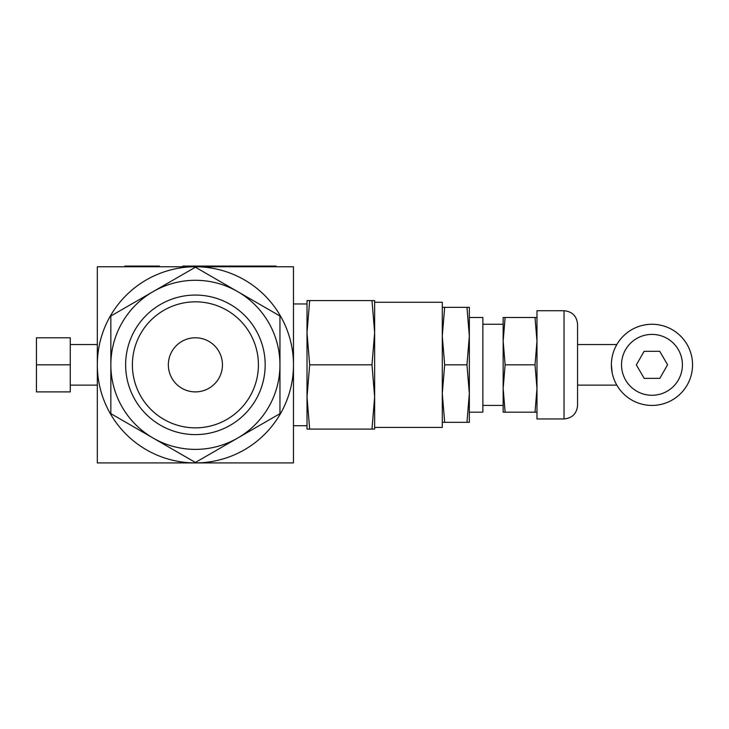 <?xml version="1.0" encoding="UTF-8"?>
<svg xmlns="http://www.w3.org/2000/svg" width="729" height="729" viewBox="0 0 729 729"><rect width="100%" height="100%" fill="white"/><g stroke="black" fill="none" stroke-linecap="round" stroke-linejoin="round"><path stroke-width="1.09" d="M110.854 316.022L153.126 291.618A84.546 84.546 0 0 0 110.854 364.837L110.854 316.022M195.399 267.206L237.672 291.618A84.546 84.546 0 0 0 153.126 291.618L195.399 267.206M279.954 316.022L279.954 364.837A84.546 84.546 0 0 0 237.672 291.618L279.954 316.022M279.954 364.837L279.954 413.653L237.672 438.056A84.546 84.546 0 0 0 279.954 364.837M237.672 438.056L195.399 462.468L153.126 438.056A84.546 84.546 0 0 0 237.672 438.056M153.126 438.056L110.854 413.653L110.854 364.837A84.546 84.546 0 0 0 153.126 438.056M168.344 364.837A27.055 27.055 0 0 1 195.399 337.782A27.055 27.055 0 0 1 222.454 364.837A27.055 27.055 0 0 1 195.399 391.892A27.055 27.055 0 0 1 168.344 364.837M132.396 364.837A63.013 63.013 0 0 1 195.399 301.833A63.013 63.013 0 0 1 258.412 364.837A63.013 63.013 0 0 1 195.399 427.85A63.013 63.013 0 0 1 132.396 364.837M265.174 364.837A69.774 69.774 0 0 0 160.517 304.412A69.774 69.774 0 0 0 160.517 425.262A69.774 69.774 0 0 0 265.174 364.837M158.558 266.085L158.558 266.759L125.798 266.759L125.798 266.085L159.423 266.085L159.423 266.759M158.485 266.759L158.485 266.085M198.744 266.085L198.744 266.759L182.706 266.759L182.706 266.085L276.072 266.085L276.072 266.759M213.962 266.085L213.962 266.759L263.579 266.759L263.579 266.085M125.798 266.759L124.787 266.759L124.787 266.085L125.798 266.085M97.322 266.759L293.477 266.759L293.477 462.915L195.399 462.915A98.078 98.078 0 0 0 293.477 364.837A98.078 98.078 0 0 0 195.399 266.759A98.078 98.078 0 0 0 97.322 364.837A98.078 98.078 0 0 0 195.399 462.915L97.322 462.915L97.322 266.759M70.266 364.837L70.266 337.782L36.45 337.782L36.45 364.837L70.266 364.837L70.266 391.892L36.45 391.892L36.45 364.837M70.266 344.544L97.322 344.544M466.961 364.837L469.339 336.087L469.339 393.587L466.961 364.837L444.672 364.837L442.284 393.587L444.672 422.328L442.284 422.328M466.961 307.346L469.339 307.346L469.339 336.087L466.961 307.346L444.672 307.346L442.284 336.087L444.672 364.837M469.339 422.328L466.961 422.328L469.339 393.587L469.339 422.328M442.284 307.346L444.672 307.346M444.672 422.328L466.961 422.328M536.981 412.186L535.013 412.186L536.981 388.511L535.013 364.837L536.981 341.163L535.013 317.489L536.981 317.489M505.124 317.489L503.156 341.163L503.156 317.489L535.013 317.489M505.124 364.837L503.156 388.511L503.156 341.163L505.124 364.837L535.013 364.837M505.124 412.186L503.156 412.186L503.156 388.511L505.124 412.186L535.013 412.186M644.217 378.397L636.344 364.91L644.099 351.342L659.718 351.278L667.591 364.764L659.836 378.333L644.217 378.397M621.527 364.837A30.436 30.436 0 0 1 651.963 334.401A30.436 30.436 0 0 1 682.408 364.837A30.436 30.436 0 0 1 651.963 395.273A30.436 30.436 0 0 1 621.527 364.837M692.55 364.837A40.587 40.587 0 0 0 651.963 324.259A40.587 40.587 0 0 0 611.385 364.837A40.587 40.587 0 0 0 651.963 405.424A40.587 40.587 0 0 0 692.55 364.837M611.385 364.837L612.141 372.665M615.959 383.554L616.816 385.131L615.959 383.554M616.816 344.544L615.959 346.12L616.816 344.544L577.559 344.544M577.559 405.424L577.559 324.259C576.757 316.04 572.256 311.529 564.036 310.727L564.036 418.947C572.256 418.145 576.757 413.635 577.559 405.424M564.036 418.947L536.981 418.947L536.981 310.727L564.036 310.727M469.339 317.489L482.871 317.489L482.871 412.186L469.339 412.186M374.642 302.271L442.284 302.271L442.284 427.404L374.642 427.404M374.642 429.099L371.981 429.099L374.642 396.968L374.642 429.099M374.642 396.968L371.981 364.837L374.642 332.706L374.642 396.968M374.642 332.706L371.981 300.585L374.642 300.585L374.642 332.706M309.67 300.585L307.009 332.706L307.009 300.585L371.981 300.585M309.67 364.837L307.009 396.968L307.009 332.706L309.67 364.837L371.981 364.837M309.67 429.099L307.009 429.099L307.009 396.968L309.67 429.099L371.981 429.099M293.477 303.966L307.009 303.966L307.009 332.706M307.009 396.968L307.009 425.718L293.477 425.718M124.796 266.759L124.796 266.085M97.322 385.131L70.266 385.131M577.559 385.131L616.816 385.131M482.871 405.424L503.156 405.424M482.871 324.259L503.156 324.259"/></g></svg>
